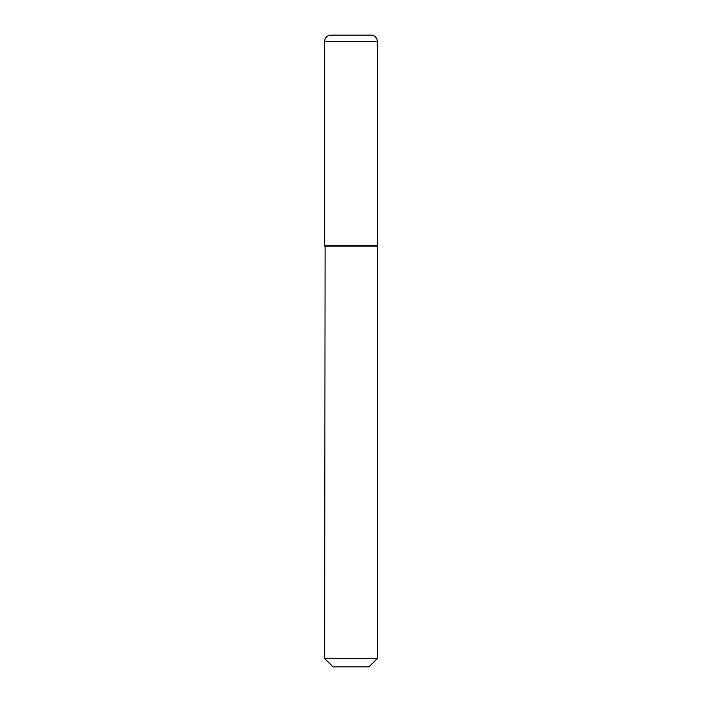 <?xml version="1.0" encoding="UTF-8"?>
<svg xmlns="http://www.w3.org/2000/svg" width="702" height="702" viewBox="0 0 702 702"><rect width="100%" height="100%" fill="white"/><g stroke="black" fill="none" stroke-linecap="round" stroke-linejoin="round"><path stroke-width="1.05" d="M331.326 35.109A6.318 6.318 0 0 0 324.675 41.418L324.675 245.709L377.325 245.709L377.325 41.418L324.675 41.418M370.674 35.109A6.318 6.318 0 0 1 377.325 41.418M325.096 245.709L324.675 658.476L377.325 658.476L377.325 246.13L324.675 246.13M377.325 658.476L368.901 666.9L333.099 666.9L324.675 658.476M371.007 35.1L330.993 35.1"/></g></svg>
